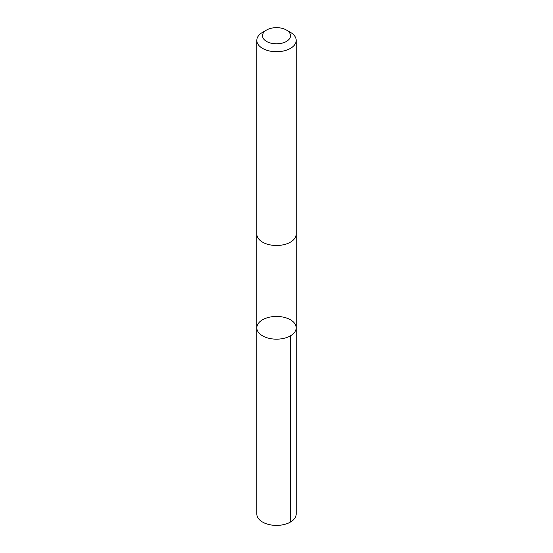 <?xml version="1.0" encoding="UTF-8"?>
<svg xmlns="http://www.w3.org/2000/svg" width="553" height="553" viewBox="0 0 553 553"><rect width="100%" height="100%" fill="white"/><g stroke="black" fill="none" stroke-linecap="round" stroke-linejoin="round"><path stroke-width="0.83" d="M274.606 316.489A19.687 11.364 180 0 1 296.187 327.805A19.687 11.364 180 0 1 276.5 339.169A19.687 11.364 180 0 1 256.813 327.805A19.687 11.364 180 0 1 274.606 316.489M256.813 514.034A19.687 11.364 0 0 0 278.394 525.35A19.687 11.364 0 0 0 296.187 514.034L296.187 327.805A19.687 11.364 180 0 1 276.5 339.169A19.687 11.364 180 0 1 256.813 327.805L256.813 514.034M266.601 30.021L262.578 32.337A19.687 11.364 0 0 0 256.813 40.376L256.813 234.126A19.687 11.364 0 0 0 278.394 245.442A19.687 11.364 0 0 0 296.187 234.126L296.187 40.376A19.687 11.364 0 0 0 290.422 32.337L286.399 30.021A14.005 8.088 0 0 0 266.601 30.021A14.005 8.088 0 0 0 263.836 39.187A14.005 8.088 0 0 0 277.848 43.784A14.005 8.088 0 0 0 289.682 38.468A14.005 8.088 0 0 0 286.399 30.021M256.813 40.376A19.687 11.364 0 0 0 278.394 51.685A19.687 11.364 0 0 0 296.187 40.376M290.422 335.837L290.422 522.073M256.813 234.32L256.813 327.805M296.187 234.32L296.187 327.805"/></g></svg>
